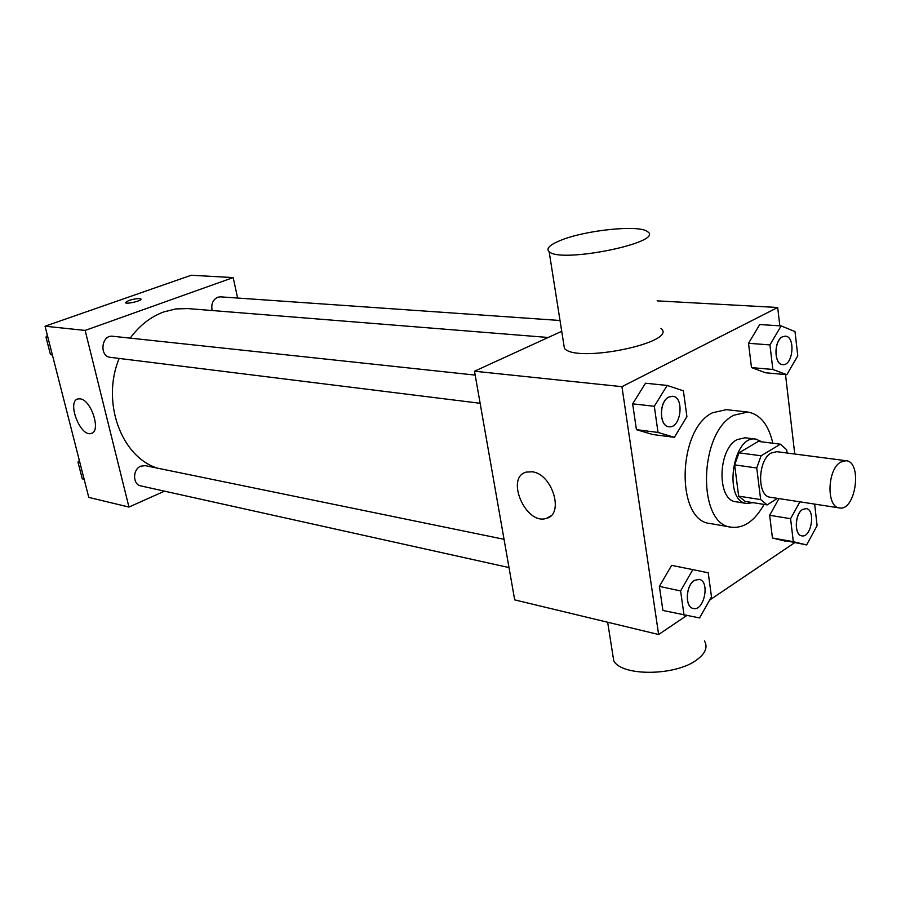 <?xml version="1.0" encoding="UTF-8"?>
<svg xmlns="http://www.w3.org/2000/svg" width="901" height="901" viewBox="0 0 901 901"><rect width="100%" height="100%" fill="white"/><g stroke="black" fill="none" stroke-linecap="round" stroke-linejoin="round"><path stroke-width="1.35" d="M840.577 462.145L846.129 460.715C862.696 461.841 855.623 511.486 839.405 507.927C826.262 507.218 827.163 469.511 840.577 462.145M839.405 507.927L770.31 497.251C756.953 496.451 757.595 460.051 771.166 453.034L776.797 451.683L846.129 460.715M767.145 504.909L745.183 501.418L738.651 496.136L734.642 464.882L756.739 467.979L760.658 499.582L767.145 504.909L777.439 498.354M787.08 453.023L786.697 449.757L780.367 444.193L761.108 455.782L756.739 467.979M780.367 444.193L758.327 441.411L739 452.831L761.108 455.782M734.642 464.882L739 452.831M762.009 441.873L755.905 439.125C732.569 434.406 723.007 501.497 746.749 503.479L753.056 502.668M746.749 503.479L735.959 501.756C716.768 500.517 717.579 449.261 737.108 439.609L745.071 437.773L755.905 439.125M738.651 496.136L760.658 499.582M764.059 504.414C754.756 520.958 743.843 528.56 731.33 527.209C696.901 524.799 698.714 431.928 733.988 415.17L747.74 412.039C760.174 414.246 768.542 424.653 772.833 443.236M731.33 527.209L710.157 523.526C675.604 521.037 677.214 429.236 712.59 412.737L726.375 409.662L747.74 412.039M799.919 501.823L790.582 518.706L769.645 515.271L778.982 498.591L769.645 515.271L772.439 538.01L806.62 544.936L817.094 525.655L814.65 504.11M692.835 569.623L671.617 565.366L659.386 586.405L662.911 610.473L699.57 617.94L711.486 596.789L708.22 572.799L692.835 569.623L680.593 590.932L684.062 615.259M779.827 325.835L777.687 307.489L621.938 386.675L658.631 634.507L686.517 615.687M709.628 600.089L794.513 542.796M794.761 454.025L785.503 374.557M781.156 325.914L759.746 324.54L748.517 343.304L751.502 367.597L765.546 372.777L786.832 374.681L797.779 355.794L795.02 331.591L781.156 325.914L769.938 344.903L772.855 369.466L786.832 374.681M667.168 385.437L645.488 383.229L632.648 403.828L636.433 429.676L652.853 434.53L674.398 437.323L686.911 416.6L683.397 390.854L667.168 385.437L654.306 406.295L658.034 432.446L674.398 437.323M657.133 300.866L777.687 307.489M561.717 331.298L474.5 371.223L514.685 599.875L658.631 634.507M474.5 371.223L621.938 386.675M532.232 471.797C552.324 473.802 564.6 514.426 546.434 518.345C525.869 525.621 504.875 477.226 526.398 472.079L532.232 471.797M660.951 328.336C679.084 342.312 576.246 363.689 564.409 348.338L563.621 343.36M560.062 240.59C584.422 230.228 639.473 224.428 647.515 231.67C665.49 242.245 560.625 263.666 549.148 251.706C545.905 248.653 549.542 244.948 560.062 240.59M612.489 652.876L613.739 660.748C621.375 676.437 675.581 676.167 696.845 659.814C705.494 653.383 708.017 647.087 704.424 640.938M130.206 338.134C139.542 325.464 150.749 316.724 163.813 311.915L175.83 308.93L187.892 308.581L548.225 337.481M157.236 468.103C121.061 456.593 101.115 401.801 119.169 358.44M475.187 375.098L112.783 336.264C101.408 334.508 98.964 356.469 110.44 357.348L480.143 403.288M212.152 310.518C210.958 304.2 212.805 299.774 217.693 297.24L220.463 296.846L560.005 320.486M509.009 567.574L140.793 485.898C132.537 484.58 132.537 469.218 140.804 466.166L145.331 465.659L504.042 539.305M237.627 298.04L233.168 277.576L85.144 330.419L128.956 507.06L164.511 491.158M128.956 507.06L88.771 497.397L45.05 326.218L191.181 275.267L233.168 277.576M45.05 326.218L85.144 330.419M80.121 398.828C91.339 399.74 101.486 431.838 91.147 433.471C80.245 437.222 66.494 401.058 78.038 398.895L80.121 398.828M128.753 300.506C134.722 298.704 138.777 298.197 140.905 298.986C142.763 300.574 126.545 304.493 125.464 302.725L128.753 300.506M125.385 302.578L128.764 300.506C134.722 298.715 138.777 298.208 140.905 298.997L140.984 299.132M47.381 335.352L45.985 337.03L50.467 354.566L52.416 355.05M45.985 337.03L47.866 337.244M50.467 354.566L52.348 354.803M79.333 460.411L77.982 462.123L82.261 478.836L84.142 479.264M77.982 462.123L79.874 462.528M668.947 426.747L668.857 426.736C659.025 426.342 658.913 401.463 668.779 397.037L672.596 396.26C684.771 396.868 680.919 428.932 668.947 426.747C659.104 426.353 659.003 401.474 668.869 397.048L672.596 396.26M645.488 383.229L632.648 403.828L654.306 406.295M632.648 403.828L636.433 429.676L658.034 432.446M636.433 429.676L652.853 434.53M693.252 608.445L693.207 608.434C684.737 607.319 685.605 585.436 694.333 580.424L699.075 579.343M671.617 565.366L659.386 586.405L680.593 590.932M659.386 586.405L662.911 610.473M694.423 580.435L699.12 579.343C710.303 580.954 704.199 611.554 693.297 608.457C684.828 607.342 685.684 585.447 694.423 580.435M782.631 364.623L782.71 364.623C773.982 364.668 773.779 340.691 782.507 336.816L785.312 336.174C795.808 336.276 793.071 366.155 782.71 364.623L782.631 364.623C773.903 364.668 773.689 340.691 782.428 336.816L785.267 336.174M759.746 324.54L748.517 343.304L769.938 344.903M748.517 343.304L751.502 367.597L772.855 369.466M751.502 367.597L765.546 372.777M790.582 518.706L793.308 541.67L806.62 544.936M801.777 535.836L801.732 535.825C794.074 535.228 794.671 513.942 802.498 509.493L806.125 508.592M769.645 515.271L772.439 538.01L793.308 541.67M772.439 538.01L785.818 541.264M802.588 509.504L806.158 508.603C815.934 509.504 811.384 538.122 801.822 535.847C794.153 535.25 794.75 513.953 802.588 509.504M564.409 348.338L549.148 251.706M607.657 622.242L613.739 660.748M550.77 515.913L546.434 518.345M92.172 433.054L91.147 433.471"/></g></svg>
